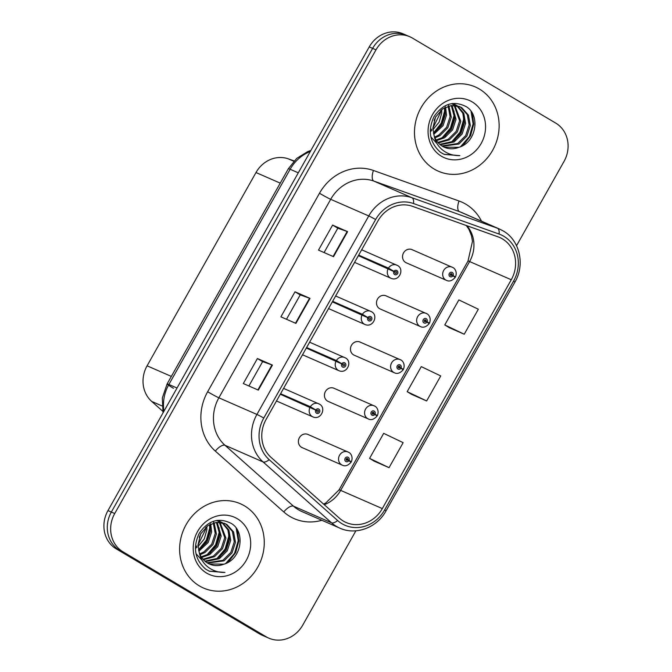<?xml version="1.0" encoding="UTF-8"?>
<svg xmlns="http://www.w3.org/2000/svg" width="672" height="672" viewBox="0 0 672 672"><rect width="100%" height="100%" fill="white"/><g stroke="black" fill="none" stroke-linecap="round" stroke-linejoin="round"><path stroke-width="1.01" d="M386.627 296.159A7.19 6.502 113.6 0 0 385.98 295.823A7.19 6.502 113.6 0 0 377.32 299.443A7.19 6.502 113.6 0 0 379.579 308.666A7.19 6.502 113.6 0 0 380.226 308.994L420.378 326.55A7.19 6.502 -66.4 0 1 419.731 326.214A7.19 6.502 -66.4 0 1 417.472 316.999A7.19 6.502 -66.4 0 1 426.132 313.379A7.19 6.502 -66.4 0 1 426.779 313.706M360.595 342.359A7.19 6.502 113.6 0 0 359.948 342.023A7.19 6.502 113.6 0 0 351.288 345.643A7.19 6.502 113.6 0 0 353.548 354.866A7.19 6.502 113.6 0 0 354.194 355.202L394.346 372.75A7.19 6.502 -66.4 0 1 393.7 372.422A7.19 6.502 -66.4 0 1 391.44 363.199A7.19 6.502 -66.4 0 1 400.1 359.579A7.19 6.502 -66.4 0 1 400.747 359.906M334.564 388.559A7.19 6.502 113.6 0 0 333.917 388.231A7.19 6.502 113.6 0 0 325.248 391.852A7.19 6.502 113.6 0 0 327.508 401.066A7.19 6.502 113.6 0 0 328.154 401.402L368.315 418.95A7.19 6.502 -66.4 0 1 367.668 418.622A7.19 6.502 -66.4 0 1 365.408 409.399A7.19 6.502 -66.4 0 1 374.069 405.779A7.19 6.502 -66.4 0 1 374.716 406.115M308.524 434.759A7.19 6.502 113.6 0 0 307.885 434.431A7.19 6.502 113.6 0 0 299.216 438.052A7.19 6.502 113.6 0 0 301.476 447.275A7.19 6.502 113.6 0 0 302.123 447.602L342.275 465.15A7.19 6.502 -66.4 0 1 341.636 464.822A7.19 6.502 -66.4 0 1 339.368 455.599A7.19 6.502 -66.4 0 1 348.037 451.979A7.19 6.502 -66.4 0 1 348.684 452.315M412.658 249.95A7.19 6.502 113.6 0 0 412.012 249.623A7.19 6.502 113.6 0 0 403.351 253.243A7.19 6.502 113.6 0 0 405.611 262.466A7.19 6.502 113.6 0 0 406.258 262.794L446.41 280.342A7.19 6.502 -66.4 0 1 445.763 280.014A7.19 6.502 -66.4 0 1 443.503 270.791A7.19 6.502 -66.4 0 1 452.172 267.17A7.19 6.502 -66.4 0 1 452.819 267.506M162.691 411.197L151.696 401.428A28.753 25.99 -66.4 0 1 147.084 365.812L255.99 172.536A28.753 25.99 -66.4 0 1 288.372 158.869L294.109 160.919M479.363 89.032A45.998 41.588 113.6 0 0 475.23 86.915A45.998 41.588 113.6 0 0 419.79 110.082A45.998 41.588 113.6 0 0 434.255 169.1A45.998 41.588 113.6 0 0 438.388 171.217A45.998 41.588 113.6 0 0 493.828 148.05A45.998 41.588 113.6 0 0 479.363 89.032A45.998 41.588 113.6 0 0 475.23 86.915A45.998 41.588 113.6 0 0 419.79 110.082A45.998 41.588 113.6 0 0 434.255 169.1A45.998 41.588 113.6 0 0 438.388 171.217A45.998 41.588 113.6 0 0 493.828 148.05A45.998 41.588 113.6 0 0 479.363 89.032M244.499 505.856A45.998 41.588 113.6 0 0 240.366 503.74A45.998 41.588 113.6 0 0 184.926 526.907A45.998 41.588 113.6 0 0 199.391 585.917A45.998 41.588 113.6 0 0 203.524 588.034A45.998 41.588 113.6 0 0 258.964 564.866A45.998 41.588 113.6 0 0 244.499 505.856A45.998 41.588 113.6 0 0 240.366 503.74A45.998 41.588 113.6 0 0 184.926 526.907A45.998 41.588 113.6 0 0 199.391 585.917A45.998 41.588 113.6 0 0 203.524 588.034A45.998 41.588 113.6 0 0 258.964 564.866A45.998 41.588 113.6 0 0 244.499 505.856M502.421 238.896A30.668 27.728 -66.4 0 1 511.266 279.754L382.318 508.595A30.668 27.728 -66.4 0 1 346.156 522.522A30.668 27.728 -66.4 0 1 339.486 518.246L271.034 457.38A30.668 27.728 -66.4 0 1 266.112 419.395L377.95 220.903A30.668 27.728 -66.4 0 1 412.49 206.329L498.044 236.838A30.668 27.728 -66.4 0 1 499.666 237.485A30.668 27.728 -66.4 0 1 502.421 238.896M503.882 236.309A33.642 30.416 113.6 0 0 499.086 234.058L413.524 203.54A33.642 30.416 113.6 0 0 375.64 219.526L263.794 418.018A33.642 30.416 113.6 0 0 269.195 459.69L337.646 520.556A33.642 30.416 113.6 0 0 384.636 509.964L513.576 281.123A33.642 30.416 113.6 0 0 503.882 236.309M516.541 245.692L564.035 161.414A28.753 25.99 113.6 0 0 555.744 123.11L412.482 38.111A28.753 25.99 113.6 0 0 409.895 36.784L403.141 33.835A28.753 25.99 113.6 0 0 369.247 46.897L107.965 510.586A28.753 25.99 113.6 0 0 116.256 548.89L259.518 633.889L262.895 635.368A28.753 25.99 113.6 0 0 265.482 636.686A28.753 25.99 113.6 0 1 262.895 635.368L119.633 550.36L262.895 635.368L266.272 636.846A28.753 25.99 113.6 0 0 268.859 638.165A28.753 25.99 113.6 0 0 302.753 625.103L355.883 530.821M107.965 510.586L111.342 512.064A28.753 25.99 113.6 0 0 119.633 550.36A28.753 25.99 113.6 0 1 111.342 512.064L372.624 48.376L111.342 512.064L114.719 513.534A28.753 25.99 113.6 0 0 123.01 551.838L266.272 636.846M406.518 35.314A28.753 25.99 113.6 0 0 372.624 48.376A28.753 25.99 113.6 0 1 406.518 35.314M374.052 461.093L389.046 467.67L403.15 442.655L383.678 433.356L369.583 458.38L374.186 461.177M449.24 327.659L464.234 334.236L478.338 309.221L458.867 299.922L444.772 324.937L449.375 327.743M411.642 394.38L426.644 400.957L440.74 375.934L421.277 366.635L407.173 391.658L411.785 394.464M409.895 36.784A28.753 25.99 113.6 0 0 376.001 49.846L114.719 513.534M333.505 256.67L318.494 250.11L332.598 225.095L347.609 231.655L333.505 256.67M258.325 390.113L243.314 383.544L257.41 358.529L272.42 365.089L258.325 390.113M295.915 323.392L280.904 316.831L295 291.808L310.01 298.368L295.915 323.392M295 291.808L300.216 294.907M286.49 319.267L300.224 294.899L310.01 298.368M257.41 358.529L262.626 361.62L272.42 365.089M332.598 225.095L337.814 228.186L347.609 231.655M426.644 400.957L407.173 391.658M464.234 334.236L444.772 324.937M389.046 467.67L369.583 458.38M324.08 252.554L337.814 228.178M248.892 385.988L262.626 361.612M259.518 633.889A28.753 25.99 113.6 0 0 262.105 635.216L268.859 638.165M453.533 276.15L455.473 276.956L453.079 275.596A2.394 2.167 113.6 0 0 449.299 273.47A2.394 2.167 113.6 0 0 452.978 275.772L451.895 275.058A0.958 0.865 -66.4 0 1 450.4 274.184A0.958 0.865 -66.4 0 1 451.634 273.748A0.958 0.865 -66.4 0 1 451.937 274.982L453.079 275.596M450.324 274.369L451.895 275.058M452.978 275.772L455.179 277.469C452.122 280.846 449.198 281.803 446.41 280.342M450.349 274.294L451.937 274.982M450.341 274.319L451.03 274.68M358.369 255.654L393.851 271.522A2.394 2.167 113.6 0 0 397.631 273.638A2.394 2.167 113.6 0 0 393.96 271.337L395.044 272.051A0.958 0.865 -66.4 0 1 396.539 272.933A0.958 0.865 -66.4 0 1 395.296 273.37A0.958 0.865 -66.4 0 1 395.002 272.126L393.851 271.522M394.027 271.614L395.044 272.051M358.386 255.629L392.616 270.875M393.96 271.337L388.458 268.12A7.19 6.502 -66.4 0 1 396.774 265.129A7.19 6.502 -66.4 0 1 397.412 265.457M358.68 255.108L388.458 268.12M427.501 322.35L429.433 323.165L427.048 321.796A2.394 2.167 113.6 0 0 423.268 319.67A2.394 2.167 113.6 0 0 426.947 321.98L425.855 321.258A0.958 0.865 -66.4 0 1 424.36 320.384A0.958 0.865 -66.4 0 1 425.603 319.948A0.958 0.865 -66.4 0 1 425.897 321.191L427.048 321.796M424.292 320.578L425.855 321.258M426.947 321.98L429.148 323.677C426.09 327.046 423.167 328.003 420.378 326.55M424.998 320.888L425.897 321.191M401.47 368.55L403.402 369.365L401.016 367.996A2.394 2.167 113.6 0 0 397.236 365.879A2.394 2.167 113.6 0 0 400.915 368.18L399.823 367.466A0.958 0.865 -66.4 0 1 398.328 366.584A0.958 0.865 -66.4 0 1 399.571 366.148A0.958 0.865 -66.4 0 1 399.865 367.391L401.016 367.996M398.252 366.778L399.823 367.466M400.915 368.18L403.116 369.877C400.058 373.246 397.135 374.203 394.346 372.75M398.966 367.088L399.865 367.391M375.43 414.75L377.37 415.565L374.984 414.204A2.394 2.167 113.6 0 0 371.204 412.079A2.394 2.167 113.6 0 0 374.875 414.38L373.792 413.666A0.958 0.865 -66.4 0 1 372.296 412.793A0.958 0.865 -66.4 0 1 373.54 412.348A0.958 0.865 -66.4 0 1 373.834 413.591L374.984 414.204M372.221 412.978L373.792 413.666M374.875 414.38L377.084 416.077C374.018 419.446 371.095 420.412 368.315 418.95M372.935 413.288L373.834 413.591M349.398 460.958L351.338 461.765L348.944 460.404A2.394 2.167 113.6 0 0 345.164 458.279A2.394 2.167 113.6 0 0 348.844 460.589L347.76 459.866A0.958 0.865 -66.4 0 1 346.265 458.993A0.958 0.865 -66.4 0 1 347.5 458.556A0.958 0.865 -66.4 0 1 347.802 459.791L348.944 460.404M346.189 459.178L347.76 459.866M348.844 460.589L351.044 462.277C347.987 465.654 345.064 466.612 342.275 465.15M346.214 459.102L347.802 459.791M346.206 459.127L346.903 459.488M332.338 301.854L367.819 317.722A2.394 2.167 113.6 0 0 371.599 319.838A2.394 2.167 113.6 0 0 367.92 317.537L369.012 318.259A0.958 0.865 -66.4 0 1 370.507 319.133A0.958 0.865 -66.4 0 1 369.264 319.57A0.958 0.865 -66.4 0 1 368.97 318.326L367.819 317.722M367.996 317.814L369.012 318.259M332.354 301.829L366.584 317.075M367.92 317.537L362.418 314.328A7.19 6.502 -66.4 0 1 370.734 311.329A7.19 6.502 -66.4 0 1 371.381 311.657M332.648 301.308L362.418 314.328M306.306 348.062L341.788 363.922A2.394 2.167 113.6 0 0 345.568 366.047A2.394 2.167 113.6 0 0 341.888 363.745L342.98 364.459A0.958 0.865 -66.4 0 1 344.476 365.333A0.958 0.865 -66.4 0 1 343.232 365.77A0.958 0.865 -66.4 0 1 342.938 364.535L341.788 363.922M341.956 364.014L342.98 364.459M306.323 348.029L340.553 363.275M341.888 363.745L336.386 360.528A7.19 6.502 -66.4 0 1 344.702 357.529A7.19 6.502 -66.4 0 1 345.349 357.865M306.608 347.516L336.386 360.528M314.513 409.475L280.283 394.237L315.756 410.122A2.394 2.167 113.6 0 0 319.536 412.247A2.394 2.167 113.6 0 0 315.857 409.945L316.94 410.659A0.958 0.865 -66.4 0 1 318.436 411.533A0.958 0.865 -66.4 0 1 317.201 411.978A0.958 0.865 -66.4 0 1 316.898 410.735L315.756 410.122M315.924 410.214L316.94 410.659M315.857 409.945L310.355 406.728A7.19 6.502 -66.4 0 1 318.671 403.738A7.19 6.502 -66.4 0 1 319.318 404.065M280.577 393.716L310.355 406.728M437.111 143.741L430.853 136.836M455.196 104.714L456.943 105.605M452.147 103.513L454.012 104.194M454.6 104.471L456.313 105.428M458.842 147.336C476.591 142.372 480.581 114.954 466.15 106.621C453.617 100.279 442.907 103.622 434.011 116.642C427.51 130.805 429.685 142.708 440.538 152.351L444.318 154.442L459.841 155.618C453.155 155.82 447.241 153.829 442.117 149.646C437.816 145.975 435.137 141.246 434.078 135.442A21.664 19.589 113.6 0 0 442.436 146.278A21.664 19.589 113.6 0 0 444.385 147.277A21.664 19.589 113.6 0 0 458.842 147.336L444.1 147.151M434.078 135.442L432.877 128.075L435.532 117.13L442.705 108.872L451.24 105.563L459.967 106.798L461.832 107.764L468.443 115.122L470.333 125.513L466.889 136.105L458.917 144.018L442.403 146.261M459.362 106.554L460.639 107.243L467.258 114.601L469.14 124.992L465.696 135.584L457.724 143.497L441.857 145.925M435.868 116.491L434.12 120.498M441.714 109.595L441.739 113.014L439.127 122.136L432.928 129.696M431.869 130.502L430.256 131.552M440.597 110.527L440.546 112.493L432.877 128.192M431.735 129.175L430.265 130.267M445.099 105.798L445.292 106.302M445.603 107.209L446.502 115.097L443.058 125.689L433.734 134.35M444.696 107.663L445.309 114.576L441.865 125.168L433.474 133.325M448.081 104.513L448.577 105.286M448.98 105.991L451.273 117.18L447.821 127.772L439.858 135.685L434.994 137.852M448.165 106.218L450.08 116.659L446.628 127.252L438.665 135.164L434.65 137.054M452.038 105.487L456.036 119.263L452.592 129.856L444.62 137.768L436.54 140.641M451.298 105.554L454.843 118.742L451.399 129.335L443.428 137.248L436.128 140.003M452.735 103.866L454.348 105.05M454.868 105.496L460.799 121.346L457.355 131.939L449.383 139.852L438.312 142.918M452.096 103.715L453.676 104.975M454.18 105.454L459.614 120.826L456.162 131.418L448.19 139.331L437.85 142.388M457.498 105.949L463.798 113.299L465.57 123.43L462.118 134.022L454.154 141.935L440.278 144.774M456.859 105.798L462.764 113.114L464.377 122.909L460.925 133.501L452.962 141.414L439.765 144.346M472.13 101.875A31.248 28.249 113.6 0 0 432.482 114.626A31.248 28.249 113.6 0 0 441.487 156.257A31.248 28.249 113.6 0 0 481.144 143.506A31.248 28.249 113.6 0 0 472.13 101.875M459.841 155.618L444.049 154.316M471.047 111.376L473.113 123.85L469.4 136.576L460.496 146.731M463.504 115.122L463.579 119.683L459.967 132.216L451.298 142.321M453.978 110.956L454.054 115.517L450.433 128.05L441.764 138.155M444.52 107.755L444.52 111.35L441.269 123.186L433.415 133.056M472.298 113.333L473.71 124.11L470.568 135.727L462.966 145.513M464.234 118.406L461.336 130.948L454.415 140.456M454.7 114.24L451.802 126.781L444.889 136.29M445.166 110.074L442.268 122.615L435.355 132.124M202.247 560.557L195.989 553.652M216.686 520.43L222.079 522.43M217.283 520.338L219.139 521.018M219.736 521.287L221.441 522.253M223.978 564.161C241.727 559.188 245.717 531.779 231.277 523.438C218.753 517.096 208.043 520.439 199.147 533.467C192.646 547.63 194.821 559.532 205.674 569.167L209.454 571.259L224.969 572.435C218.282 572.636 212.377 570.646 207.253 566.462C202.952 562.8 200.273 558.062 199.214 552.266A21.664 19.589 113.6 0 0 207.572 563.102A21.664 19.589 113.6 0 0 209.513 564.094A21.664 19.589 113.6 0 0 223.978 564.161L209.236 563.968M199.214 552.266L198.013 544.891L200.668 533.954L207.841 525.689L216.376 522.379L225.103 523.622L226.968 524.588L233.579 531.938L235.469 542.329L232.016 552.93L224.053 560.834L207.539 563.077M224.498 523.37L225.775 524.068L232.386 531.418L234.276 541.808L230.832 552.409L222.86 560.314L206.993 562.741M201.004 533.316L199.256 537.323M206.85 526.42L206.875 529.83L204.263 538.952L198.064 546.512M197.005 547.319L195.392 548.377M205.733 527.352L205.682 529.309L198.013 545.017M196.871 545.992L195.401 547.092M210.227 522.614L210.428 523.118M210.739 524.026L211.638 531.913L208.194 542.514L198.87 551.174M209.824 524.488L210.445 531.392L207.001 541.993L198.61 550.15M213.217 521.329L213.713 522.11M214.108 522.816L216.401 533.996L212.957 544.597L204.985 552.502L200.122 554.669M213.301 523.043L215.216 533.476L211.764 544.076L203.792 551.981L199.786 553.871M217.174 522.304L221.172 536.08L217.72 546.68L209.756 554.585L201.667 557.466M216.426 522.379L219.979 535.559L216.527 546.16L208.564 554.064L201.256 556.819M217.871 520.691L219.484 521.875M219.996 522.32L225.935 538.163L222.491 548.764L214.519 556.668L203.448 559.734M217.224 520.54L218.812 521.8M219.316 522.27L224.742 537.642L221.298 548.243L213.326 556.147L202.986 559.213M222.634 522.774L228.934 530.116L230.706 540.246L227.254 550.847L219.282 558.751L205.414 561.59M221.995 522.623L227.892 529.931L229.513 539.725L226.061 550.326L218.098 558.23L204.901 561.162M237.266 518.692A31.248 28.249 113.6 0 0 197.618 531.451A31.248 28.249 113.6 0 0 206.623 573.082A31.248 28.249 113.6 0 0 246.271 560.322A31.248 28.249 113.6 0 0 237.266 518.692M224.969 572.435L209.177 571.141M236.183 528.192L238.249 540.666L234.528 553.392L225.632 563.548M228.64 531.938L228.715 536.5L225.103 549.041L216.426 559.138M219.106 527.772L219.181 532.333L215.569 544.874L206.9 554.971M209.656 524.58L209.656 528.167L206.405 540.011L198.542 549.872M237.434 530.158L238.846 540.926L235.704 552.544L228.094 562.33M229.37 535.231L226.472 547.764L219.551 557.281M219.836 531.065L216.938 543.598L210.017 553.115M210.302 526.898L207.404 539.431L200.491 548.948M293.807 161.246L288.372 158.869M280.249 183.137L255.99 172.536M171.343 376.412L147.084 365.812M162.002 405.93L151.696 401.428M511.266 279.754L469.61 261.542A30.668 27.728 113.6 0 0 466.838 225.708M321.871 520.279A47.914 43.319 -66.4 0 1 289.909 516.44A47.914 43.319 -66.4 0 1 283.786 511.963L215.334 451.097A47.914 43.319 -66.4 0 1 207.648 391.742L319.486 193.25A47.914 43.319 -66.4 0 1 373.456 170.478L459.01 200.987A47.914 43.319 -66.4 0 1 481.522 221.18M337.646 520.556A9.584 3.931 131.6 0 1 331.514 522.791L293.462 506.159A38.338 34.658 113.6 0 0 298.36 509.737A38.338 34.658 113.6 0 0 301.804 511.51L339.856 528.142A38.338 34.658 -66.4 0 1 331.514 522.791L263.063 461.924A38.338 34.658 -66.4 0 1 256.914 414.439L368.76 215.947A9.584 0.454 29.4 0 1 375.64 219.526M319.486 193.25A9.584 0.454 29.4 0 0 330.7 199.315L368.76 215.947A38.338 34.658 -66.4 0 1 411.928 197.728L497.49 228.245A38.338 34.658 -66.4 0 1 499.514 229.051L461.462 212.411A38.338 34.658 113.6 0 0 459.438 211.613L373.876 181.096A38.338 34.658 113.6 0 0 330.7 199.315L218.862 397.807A38.338 34.658 113.6 0 0 225.011 445.292L293.462 506.159A9.584 3.931 -48.4 0 0 283.786 511.963M499.086 234.058A9.584 4.091 109.6 0 0 497.49 228.245L459.438 211.613A9.584 4.091 -70.4 0 1 459.01 200.987M263.794 418.018A9.584 0.454 -150.6 0 0 256.914 414.439L218.862 397.807A9.584 0.454 29.4 0 1 207.648 391.742M269.195 459.69A9.584 3.931 131.6 0 1 263.063 461.924L225.011 445.292A9.584 3.931 -48.4 0 0 215.334 451.097M373.456 170.478A9.584 4.091 -70.4 0 0 373.876 181.096L411.928 197.728A9.584 4.091 109.6 0 1 413.524 203.54M384.636 509.964A9.584 0.454 29.4 0 1 385.946 510.997L514.895 282.156A9.584 0.454 -150.6 0 0 513.576 281.123M376.001 49.846L369.247 46.897M123.01 551.838L116.256 548.89M324.24 504.689A30.668 27.728 113.6 0 0 340.662 490.384L469.61 261.542A17.254 0.823 29.4 0 0 468.006 261.047L472.475 241.357L471.517 235.738L468.846 229.202L466.276 225.506M382.318 508.595L340.662 490.384A17.254 0.823 29.4 0 0 339.066 489.888L468.006 261.047M295.487 323.207L309.582 298.2M333.085 256.486L347.172 231.479M257.897 389.92L271.992 364.913M310.279 151.536A38.338 34.658 113.6 0 0 290.153 169.268L298.284 172.822M173.443 388.315A19.169 0.916 29.4 0 1 167.118 383.914L288.372 168.714A19.169 0.916 29.4 0 1 290.153 169.268L168.89 384.468L177.03 388.021M163.052 412.826L162.322 398.026L167.118 383.914A19.169 0.916 29.4 0 1 168.89 384.468A38.338 34.658 113.6 0 0 163.96 411.214M354.581 262.374L391.012 278.3A7.19 6.502 -66.4 0 1 390.365 277.964A7.19 6.502 -66.4 0 1 388.147 268.666M328.549 308.582L364.98 324.5A7.19 6.502 -66.4 0 1 364.333 324.173A7.19 6.502 -66.4 0 1 362.116 314.874M302.518 354.782L338.948 370.7A7.19 6.502 -66.4 0 1 338.302 370.373A7.19 6.502 -66.4 0 1 336.084 361.074M276.486 400.982L312.908 416.909A7.19 6.502 -66.4 0 1 312.27 416.573A7.19 6.502 -66.4 0 1 310.044 407.274M514.895 282.156C525.294 264.701 519.784 240.198 503.143 230.908L499.514 229.051M339.856 528.142C355.908 535.592 377.009 527.654 385.946 510.997M323.56 504.084L325.618 503.118L339.066 489.888M288.372 168.714L296.688 158.416L307.868 151.519L310.884 150.469M412.012 249.623L452.911 267.557C454.289 267.977 457.691 271.622 455.473 276.956M391.012 278.3C399.16 281.904 404.771 269.094 397.513 265.507L361.679 249.791M385.98 295.823L426.88 313.757C428.257 314.177 431.651 317.822 429.433 323.165M359.948 342.023L400.848 359.957C402.217 360.377 405.619 364.022 403.402 369.365M333.917 388.231L374.808 406.157C376.186 406.577 379.588 410.231 377.37 415.565M307.885 434.431L348.776 452.365C350.154 452.785 353.556 456.431 351.338 461.765M364.98 324.5C373.12 328.104 378.739 315.294 371.482 311.707L335.639 295.991M338.948 370.7C347.088 374.304 352.708 361.494 345.442 357.916L309.607 342.191M312.908 416.909C321.056 420.504 326.668 407.702 319.41 404.116L283.576 388.391M458.774 106.277L459.967 106.798M223.91 523.102L225.103 523.622"/></g></svg>
